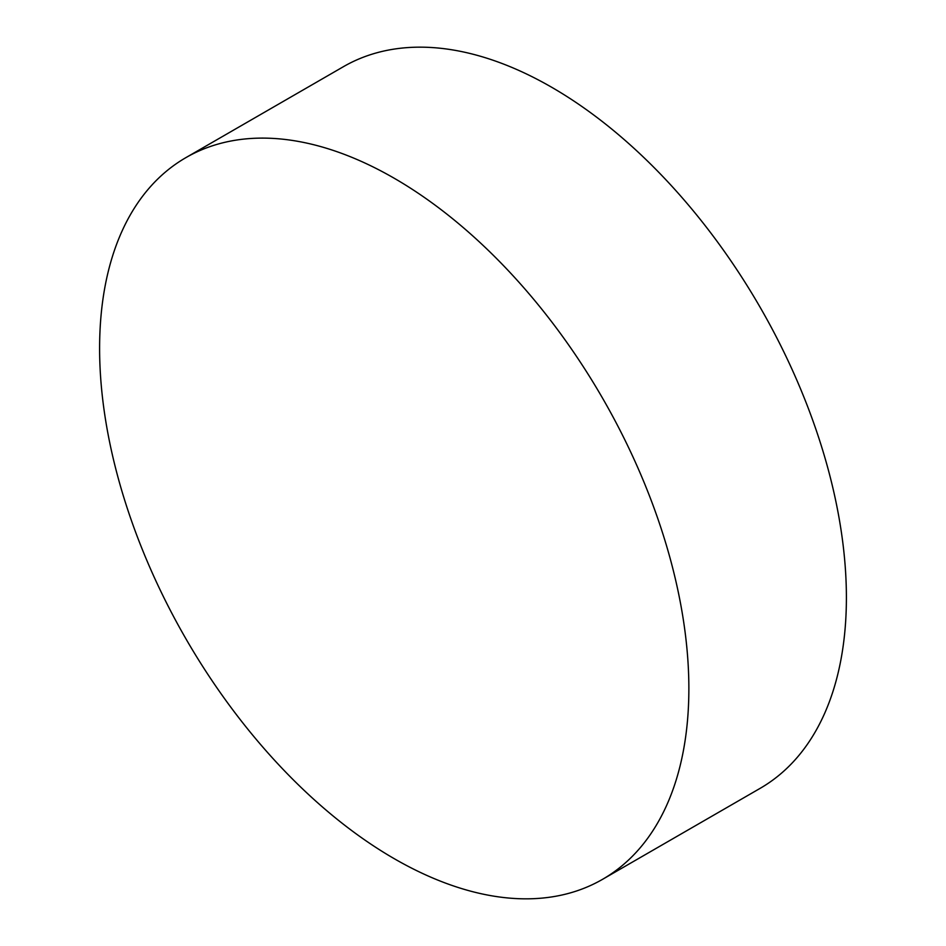 <?xml version="1.0" encoding="UTF-8"?>
<svg xmlns="http://www.w3.org/2000/svg" width="946" height="946" viewBox="0 0 946 946"><rect width="100%" height="100%" fill="white"/><g stroke="black" fill="none" stroke-linecap="round" stroke-linejoin="round"><path stroke-width="1.42" d="M99.602 348.365A416.666 240.568 60 0 1 185.901 157.627A416.666 240.568 60 0 1 488.171 250.252A416.666 240.568 60 0 1 673.493 571.23A416.666 240.568 60 0 1 688.865 688.582A416.666 240.568 60 0 1 602.567 879.319A416.666 240.568 60 0 1 281.482 767.691A416.666 240.568 60 0 1 99.602 348.365M185.901 157.627L343.433 66.681A416.666 240.568 60 0 1 664.518 178.309A416.666 240.568 60 0 1 846.398 597.635A416.666 240.568 60 0 1 760.099 788.373L602.567 879.319"/></g></svg>
